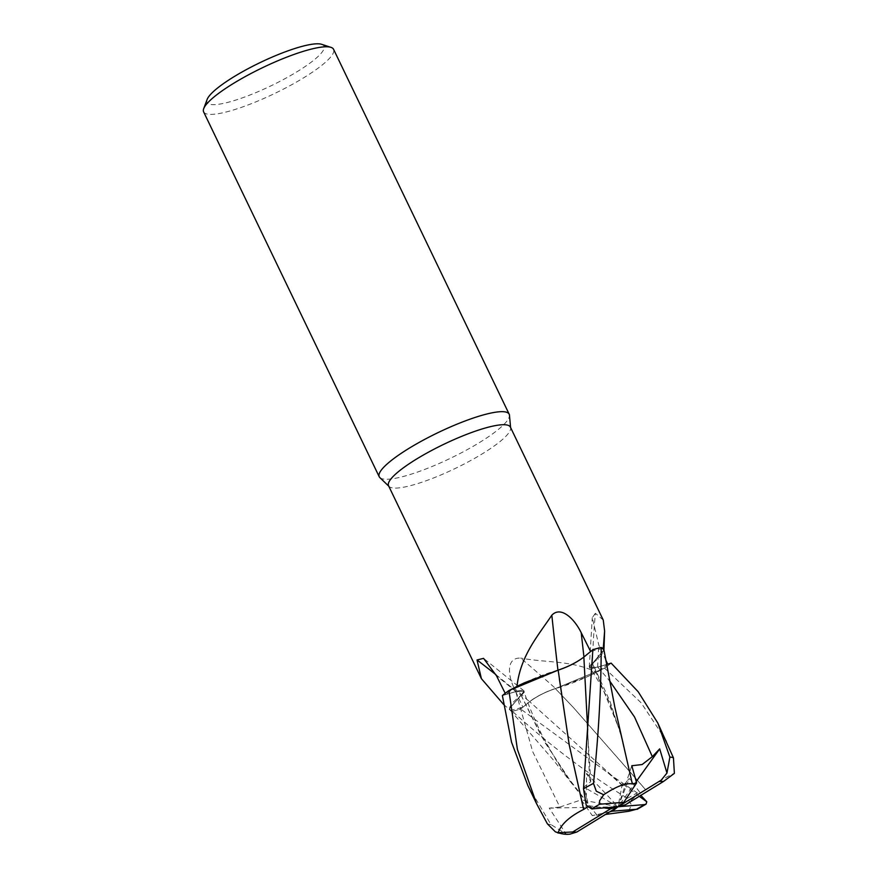 <?xml version="1.0" encoding="UTF-8"?>
<svg xmlns="http://www.w3.org/2000/svg" width="878" height="878" viewBox="0 0 878 878"><rect width="100%" height="100%" fill="white"/><g stroke="black" fill="none" stroke-linecap="round" stroke-linejoin="round"><path stroke-width="0.66" stroke-dasharray="4.39 3.29" d="M603.252 620.055L595.372 613.283A1058.144 926.784 -172.7 0 0 592.43 663.296A57.377 11.337 154.3 0 0 603.932 650.225A57.377 11.337 154.3 0 0 603.921 649.961L592.518 663.34L603.91 649.819M601.21 647.459A72.073 14.246 154.3 0 0 592.837 649.709A72.073 14.246 154.3 0 1 601.21 647.459M583.859 657.073C576.681 662.495 568.066 666.874 558.024 670.199M559.341 678.749L558.145 670.101M505.212 693.324L505.805 694.531L502.414 695.563A72.073 14.246 154.3 0 1 509.02 690.514A72.073 14.246 154.3 0 0 502.414 695.563L515.781 691.623L524.045 691.304L521.126 695.398L524.045 691.304L515.781 691.623L502.381 695.574M596.963 815.124L574.058 786.359L544.865 742.382L521.192 695.365L509.602 708.239L510.327 710.247A67.606 13.368 154.3 0 0 522.882 707.174L529.566 701.687A1051.57 317.397 -125.8 0 0 514.102 688.176L522.882 707.174M388.548 485.732A67.606 13.368 154.3 0 0 389.141 486.533A67.606 13.368 154.3 0 0 397.877 487.992A67.606 13.368 154.3 0 0 467.239 462.399A67.606 13.368 154.3 0 0 510.645 428.058A67.606 13.368 154.3 0 0 510.381 427.092M516.912 686.409A67.606 13.368 154.3 0 0 505.805 694.531L515.781 691.601L524.034 691.26L509.602 708.744A57.377 11.337 154.3 0 0 510.272 710.258L503.566 704.386M557.936 670.155A1058.144 225.855 80.4 0 0 557.936 670.21A20.732 4.094 154.3 0 0 583.958 657.018L590.642 651.531A67.606 13.368 154.3 0 1 603.197 648.458M379.845 477.599A72.117 14.257 154.3 0 0 389.173 479.158A72.117 14.257 154.3 0 0 463.156 451.852A72.117 14.257 154.3 0 0 509.459 415.228M203.619 111.868A72.117 14.257 154.3 0 0 213.563 114.283A72.117 14.257 154.3 0 0 289.828 85.748A72.117 14.257 154.3 0 0 333.574 49.322M207.131 99.455A64.906 12.83 154.3 0 0 215.999 104.548A64.906 12.83 154.3 0 0 290.168 75.793A64.906 12.83 154.3 0 0 321.688 44.328M645.539 789.662L573.356 707.481L555.401 688.637L604.503 668.191L555.379 688.604L588.995 675.961A57.377 11.337 154.3 0 1 555.576 688.495A1058.144 319.383 -125.8 0 0 520.588 658.061C506.145 657.578 507.824 675.039 514.102 688.176M596.557 672.328A67.606 13.368 154.3 0 0 596.612 672.296L588.995 675.961A57.377 11.337 154.3 0 0 596.557 672.328C572.588 660.311 546.983 662.978 520.588 658.061M555.576 688.495A20.732 4.094 154.3 0 0 529.566 701.687M495.938 674.71A1058.144 1020.313 71.6 0 1 521.093 695.42A57.377 11.337 154.3 0 0 509.602 708.744L510.173 710.104L512.313 711.246A72.073 14.246 154.3 0 0 520.687 708.996L529.686 701.676C536.875 696.287 545.49 691.919 555.533 688.582C545.49 691.919 536.875 696.287 529.686 701.676L520.665 709.018L613.327 776.767L640.841 795.358M628.846 811.272L631.337 804.599L627.331 798.278C586.647 773.145 548.311 744.138 512.335 711.246L510.327 710.247A67.606 13.368 154.3 0 1 510.272 710.258M521.038 695.398L509.602 708.239L510.184 710.104L512.313 711.246A72.073 14.246 154.3 0 0 520.687 708.996L529.664 701.665C536.93 696.199 545.611 691.809 555.708 688.495M592.43 663.296A20.732 4.094 154.3 0 0 589.292 667.203A20.732 4.094 154.3 0 0 597.666 667.17L607.708 664.152M595.372 613.283L592.266 617.651L598.829 645.1L605.666 659.784M606.5 664.525L597.753 667.126L606.5 664.525L597.742 667.104L589.599 667.653L603.921 649.961A57.377 11.337 154.3 0 0 603.921 649.863M666.512 741.109L641.105 702.762L604.591 668.147L596.612 672.296A67.606 13.368 154.3 0 0 607.719 664.174M604.503 668.191A72.073 14.246 154.3 0 0 611.11 663.153A72.073 14.246 154.3 0 1 604.503 668.191M557.936 670.21A57.377 11.337 154.3 0 0 524.528 682.744M521.093 695.42A20.732 4.094 154.3 0 0 523.925 690.788A20.732 4.094 154.3 0 0 515.858 691.535L505.805 694.531M521.104 695.365L541.397 736.192L565.509 774.363L596.908 815.135L592.321 815.618L581.291 799.847L559.857 807.058L532.65 751.557L515.781 691.601M632.314 783.966L619.868 730.661L592.441 663.373L589.621 667.686L597.753 667.126L589.621 667.686L592.42 663.34M645.637 789.585C659.202 781.014 668.871 775.57 674.644 773.255M639.272 796.313L622.359 783.626L622.886 785.92L629.263 778.479L640.216 792.801L645.593 789.618L573.345 707.47L555.412 688.615M586.208 805.192L586.592 773.375L590.784 781.661L583.826 787.116L588.71 805.719L587.448 806.849M527.897 785.678L550.934 824.574L566.036 833.924L549.255 808.122L559.857 807.058M596.864 815.146L605.491 814.455M623.128 742.119L610.078 701.522L592.518 663.373M640.216 792.801L625.597 804.687M566.036 833.913L570.096 834.1M549.255 808.122L618.068 806.75L581.291 799.847M636.232 781.497L618.068 806.75L631.798 765.737M512.335 711.246A72.117 14.257 154.3 0 0 520.665 709.018M604.591 668.147A72.117 14.257 154.3 0 0 611.143 663.142M588.721 805.719L604.064 807.892M609.969 811.722L592.321 815.618M586.592 773.375L618.068 806.75L583.826 787.116M622.359 783.626L618.068 806.75L629.263 778.479M597.666 667.17A1051.57 921.033 -172.7 0 1 598.829 645.1M515.858 691.535A1051.57 1013.98 71.6 0 0 496.498 675.808M622.7 785.404L529.664 701.665M597.764 667.126L609.431 680.593M622.886 785.92L607.049 772.025L613.327 776.767M589.489 778.314L587.7 729.827M547.367 823.805A72.117 14.257 154.3 0 0 550.934 824.574M627.331 798.278A72.117 14.257 154.3 0 0 637.307 792.845M589.292 667.203L592.266 617.651M523.925 690.788L483.558 658.357M565.498 774.363L556.301 760.491L542.33 735.753C533.396 717.238 527.305 702.422 524.045 691.304L524.034 691.26M619.868 730.661L609.387 702.323C601.715 686.453 595.13 674.908 589.621 667.686L589.599 667.653M590.784 781.661L587.788 733.657M587.788 733.646L588.073 725.7M510.184 710.104L553.733 760.447L574.058 786.359"/><path stroke-width="1.32" d="M603.91 649.819L601.21 647.459L603.197 648.458A67.606 13.368 154.3 0 1 603.252 648.447L604.613 631.008L603.252 620.055L510.381 427.092A67.606 13.368 154.3 0 0 501.053 424.82A67.606 13.368 154.3 0 0 429.561 451.577A67.606 13.368 154.3 0 0 388.548 485.732L481.407 678.683L477.028 659.982L483.558 658.357L496.498 675.808L505.212 693.324M558.024 670.199C568.066 666.874 576.681 662.495 583.859 657.073L592.837 649.709L583.859 657.073C576.594 662.506 567.912 666.896 557.815 670.221M583.694 809.483L569.174 744.698L558.156 670.144L509.02 690.514L516.912 686.409A67.606 13.368 154.3 0 1 516.966 686.376C520.478 655.888 537.808 636.023 551.823 615.204C561.283 605.37 574.892 619.67 581.225 632.72L590.642 651.531M503.566 704.386L481.407 678.683M510.601 427.531L509.459 415.228A72.117 14.257 154.3 0 0 509.185 414.196A72.117 14.257 154.3 0 0 499.231 411.782A72.117 14.257 154.3 0 0 422.966 440.317A72.117 14.257 154.3 0 0 379.219 476.743A72.117 14.257 154.3 0 0 379.845 477.599L388.756 486.171M509.185 414.196L333.574 49.322A72.117 14.257 154.3 0 0 330.995 47.368A72.117 14.257 154.3 0 0 323.631 46.896A72.117 14.257 154.3 0 0 253.731 72.073A72.117 14.257 154.3 0 0 203.707 108.631A72.117 14.257 154.3 0 0 203.619 111.868L379.219 476.743M330.995 47.368L321.688 44.328A64.906 12.83 154.3 0 0 315.059 43.9A64.906 12.83 154.3 0 0 252.151 66.552A64.906 12.83 154.3 0 0 207.131 99.455L203.707 108.631M605.666 659.784L607.708 664.152M603.921 649.863A57.377 11.337 154.3 0 0 603.252 648.447M603.702 794.766L596.272 791.177L593.484 783.374C598.609 734.601 601.167 689.296 601.189 647.459L603.899 649.753L603.197 648.458M604.064 807.892L610.55 808.814L572.708 831.982L558.178 832.684L555.39 831.839C561.13 834.001 566.036 834.748 570.096 834.1L576.846 832.015L618.068 806.75L625.597 804.687L663.439 781.519L674.381 773.353L673.448 757.846A72.117 14.257 154.3 0 0 669.881 757.077L657.831 723.055L638.196 691.754L611.143 663.142L606.5 664.525M557.936 670.155A1058.144 225.855 80.4 0 1 551.823 615.204M555.39 831.839L547.367 823.805L536.557 803.655L517.394 749.406L508.933 690.558L558.156 670.144L524.528 682.744A57.377 11.337 154.3 0 0 516.966 686.376M524.528 682.744L516.912 686.409M495.938 674.71A1058.144 1020.313 71.6 0 0 477.028 659.982M669.881 757.077L666.962 773.046L661.255 780.103L618.068 806.75L623.819 802.305L599.674 804.237L599.564 800.791L603.713 794.766M673.448 757.846L657.852 723.121M640.841 795.358L646.79 801.779L639.272 796.313M583.563 809.472C569.328 816.661 560.822 824.53 558.046 833.079M587.448 806.849L583.629 809.483L569.262 745.016L559.341 678.749M587.7 729.827L583.859 657.051L592.859 649.687L583.508 788.806L586.208 805.192L591.673 808.901L618.068 806.75L612.328 811.195L609.969 811.722M508.933 690.558A72.117 14.257 154.3 0 0 502.381 695.574L511.534 742.184L527.897 785.678M605.491 814.455L628.846 811.272L636.473 809.264A54.085 10.69 154.3 0 0 644.474 804.599L618.068 806.75L610.55 808.814M666.962 773.046L659.696 748.879L652.332 756.66L642.125 764.54L631.798 765.737M631.809 765.737L636.616 782.891L632.314 783.966M632.281 784.021L632.336 783.911C625.74 782.737 615.994 786.49 603.109 795.161M632.336 783.911L614.841 707.174L603.899 649.753M659.696 748.879L636.232 781.497M601.189 647.459A72.117 14.257 154.3 0 0 592.859 649.687M636.605 782.902L623.819 802.305M612.328 811.195L636.473 809.264M646.79 801.779L646.054 804.149L644.474 804.599M583.958 656.974A1051.57 224.45 80.4 0 1 581.225 632.72M663.439 781.519A54.085 10.69 154.3 0 0 659.345 781.486A54.085 10.69 154.3 0 0 659.301 781.486M572.708 831.982A54.085 10.69 154.3 0 0 576.802 832.015A54.085 10.69 154.3 0 0 576.846 832.015M652.332 756.66L634.531 716.997L609.431 680.593M593.484 783.374A72.117 14.257 154.3 0 0 583.508 788.806M599.674 804.237A54.085 10.69 154.3 0 0 591.673 808.901M604.613 631.008L603.932 650.225M527.865 785.601L536.557 803.655M646.054 804.149L637.132 809.34"/></g></svg>
